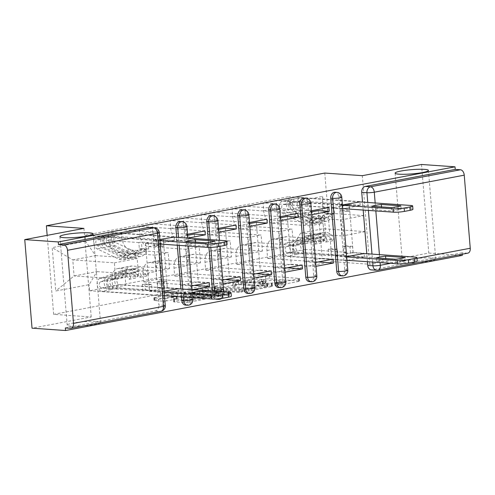 <?xml version="1.0" encoding="UTF-8"?>
<svg xmlns="http://www.w3.org/2000/svg" width="495" height="495" viewBox="0 0 495 495"><rect width="100%" height="100%" fill="white"/><g stroke="black" fill="none" stroke-linecap="round" stroke-linejoin="round"><path stroke-width="0.37" stroke-dasharray="2.48 1.86" d="M244.79 283.381L265.704 279.124A2.562 0.328 175.3 0 1 269.305 278.871L299.06 280.95A2.562 0.328 175.3 0 1 299.667 281.111A2.562 0.328 175.3 0 1 298.763 281.438L278.054 285.355L275.109 285.423L278.419 284.687A8.205 1.046 175.3 0 0 281.308 283.647A8.205 1.046 175.3 0 0 279.366 283.134L276.891 282.961A8.205 1.046 175.3 0 0 265.363 283.771L260.16 284.458L263.049 283.61A8.205 1.046 175.3 0 0 265.939 282.571A8.205 1.046 175.3 0 0 263.996 282.063L261.515 281.89A8.205 1.046 175.3 0 0 249.987 282.701L244.79 283.381M278.209 282.107A8.205 1.046 175.3 0 0 281.098 281.061A8.205 1.046 175.3 0 0 279.155 280.554L276.674 280.38A8.205 1.046 175.3 0 0 265.153 281.191L259.949 281.878L262.839 281.03A8.205 1.046 175.3 0 0 265.722 279.984A8.205 1.046 175.3 0 0 263.786 279.477L261.304 279.304A8.205 1.046 175.3 0 0 249.777 280.114L244.573 280.801L244.153 280.69L244.784 280.461L265.493 276.538A2.562 0.328 175.3 0 1 269.094 276.284L298.85 278.369A2.562 0.328 175.3 0 1 299.456 278.53A2.562 0.328 175.3 0 1 298.553 278.852L277.844 282.775L275.319 282.954L274.898 282.843L275.529 282.614L278.209 282.107L278.419 284.687M96.568 321.416A16.719 2.122 175.3 0 1 100.522 322.455A16.719 2.122 175.3 0 1 89.682 325.351A16.719 2.122 175.3 0 1 71.15 326.23A16.719 2.122 175.3 0 1 67.196 325.19A16.719 2.122 175.3 0 1 78.037 322.295A16.719 2.122 175.3 0 1 96.568 321.416M431.77 257.951A16.719 2.122 175.3 0 1 435.718 258.984A16.719 2.122 175.3 0 1 424.877 261.88A16.719 2.122 175.3 0 1 406.352 262.758A16.719 2.122 175.3 0 1 402.398 261.725A16.719 2.122 175.3 0 1 413.238 258.829A16.719 2.122 175.3 0 1 431.77 257.951M185.476 305.087A5.222 3.985 94 0 0 189.808 299.122L183.8 226.042A5.222 3.985 94 0 0 180.192 221.581M216.451 299.221A5.222 3.985 94 0 0 220.789 293.257L214.781 220.176A5.222 3.985 94 0 0 211.173 215.715M247.432 293.356A5.222 3.985 94 0 0 251.769 287.397L245.755 214.31A5.222 3.985 94 0 0 242.154 209.849M278.407 287.49A5.222 3.985 94 0 0 282.744 281.531L276.736 208.445A5.222 3.985 94 0 0 273.129 203.99M309.387 281.624A5.222 3.985 94 0 0 313.725 275.666L307.717 202.579A5.222 3.985 94 0 0 304.109 198.124M340.362 275.758A5.222 3.985 94 0 0 344.699 269.8L338.691 196.713A5.222 3.985 94 0 0 335.084 192.258M166.549 300.917A2.562 0.328 175.3 0 1 162.948 301.17L154.601 300.589A2.562 0.328 175.3 0 1 153.995 300.428A2.562 0.328 175.3 0 1 154.898 300.106L177.897 295.75A2.562 0.328 175.3 0 1 181.498 295.496L211.254 297.575A2.562 0.328 175.3 0 1 211.86 297.736A2.562 0.328 175.3 0 1 210.957 298.064L187.952 302.414A2.562 0.328 175.3 0 1 184.35 302.668L174.271 301.962A2.562 0.328 175.3 0 1 173.665 301.808A2.562 0.328 175.3 0 1 174.568 301.48L184.406 299.617A2.562 0.328 175.3 0 1 188.013 299.364L193.013 299.71A6.862 0.872 175.3 0 0 200.611 299.351A6.862 0.872 175.3 0 0 205.06 298.163A6.862 0.872 175.3 0 0 203.439 297.736L183.849 296.369A6.862 0.872 175.3 0 0 176.251 296.728A6.862 0.872 175.3 0 0 171.802 297.916A6.862 0.872 175.3 0 0 173.423 298.343L176.69 298.572A2.562 0.328 175.3 0 1 177.297 298.733A2.562 0.328 175.3 0 1 176.393 299.054L166.549 300.917L166.339 298.337A2.562 0.328 175.3 0 1 162.737 298.59L154.384 298.009A2.562 0.328 175.3 0 1 153.778 297.848A2.562 0.328 175.3 0 1 154.681 297.52L177.686 293.17A2.562 0.328 175.3 0 1 181.288 292.916L211.037 294.995A2.562 0.328 175.3 0 1 211.643 295.156A2.562 0.328 175.3 0 1 210.74 295.478L187.741 299.834A2.562 0.328 175.3 0 1 184.14 300.088L174.054 299.382A2.562 0.328 175.3 0 1 173.448 299.221A2.562 0.328 175.3 0 1 174.351 298.9L184.196 297.037A2.562 0.328 175.3 0 1 187.797 296.783L192.796 297.13L193.013 299.71M421.505 164.476L428.788 253.056L369.61 264.256L332.058 261.632L53.658 314.35L91.21 316.973L32.033 328.179M428.788 253.056L462.299 255.395M215.22 289.111A2.562 0.328 175.3 0 1 214.613 288.95A2.562 0.328 175.3 0 1 215.517 288.628L238.516 284.272A2.562 0.328 175.3 0 1 242.117 284.019L271.873 286.098A2.562 0.328 175.3 0 1 272.479 286.259A2.562 0.328 175.3 0 1 271.576 286.586L248.57 290.936A2.562 0.328 175.3 0 1 244.969 291.19L215.22 289.111L215.003 286.531A2.562 0.328 175.3 0 1 214.397 286.37A2.562 0.328 175.3 0 1 215.3 286.042L238.305 281.686A2.562 0.328 175.3 0 1 241.906 281.438L271.656 283.517A2.562 0.328 175.3 0 1 272.262 283.678A2.562 0.328 175.3 0 1 271.359 284L248.36 288.356A2.562 0.328 175.3 0 1 244.759 288.61L215.003 286.531M208.203 290.008L185.204 294.364A2.562 0.328 175.3 0 0 184.301 294.692A2.562 0.328 175.3 0 0 184.907 294.853L214.663 296.932A2.562 0.328 175.3 0 0 218.264 296.678L228.108 294.816A2.562 0.328 175.3 0 0 229.012 294.488A2.562 0.328 175.3 0 0 228.405 294.327L216.34 293.486A2.562 0.328 175.3 0 1 215.733 293.325A2.562 0.328 175.3 0 1 216.631 293.003L223.165 291.765A2.562 0.328 175.3 0 1 226.766 291.512L239.326 292.39L242.055 291.871L211.81 289.754A2.562 0.328 175.3 0 0 208.203 290.008L207.993 287.428L184.994 291.784L185.204 294.364M149.218 227.446A5.222 3.985 -86 0 1 152.825 231.908L158.833 304.988L164.055 305.353A5.222 3.985 -86 0 1 160.504 311.275L70.55 328.303M367.426 261.707L366.776 253.737M363.182 210.059L362.526 202.09M467.855 253.149A5.222 3.31 79.3 0 1 467.305 253.18L377.351 270.214A5.222 3.985 -86 0 1 376.565 270.258M462.2 254.22L462.089 252.815L467.305 253.18M286.84 236.709A12.016 7.611 -100.7 0 0 285.578 236.783A12.016 7.611 -100.7 0 0 280.071 248.044L280.714 255.921L267.609 258.402L266.966 250.526A12.016 7.611 79.3 0 1 272.473 239.264A12.016 7.611 79.3 0 1 273.735 239.19L311.287 241.82L309.969 225.807L272.417 223.177A12.016 7.611 79.3 0 1 263.693 210.759L263.049 202.882L276.154 200.401L276.798 208.277A12.016 7.611 -100.7 0 0 285.522 220.696L323.074 223.325L324.392 239.333L286.84 236.709L273.735 239.19M342.416 204.924L276.154 200.401M341.996 205.004L342.311 208.878L331.365 208.117L335.294 255.89L353.17 252.506L364.116 253.273M346.661 256.577L335.294 255.89M346.24 256.658L346.562 260.531L280.714 255.921M318.285 261.948L267.609 258.402M333.135 259.139L322.189 258.371L318.26 210.598M328.89 207.485L263.049 202.882M255.859 242.575A12.016 7.611 -100.7 0 0 254.603 242.649A12.016 7.611 -100.7 0 0 249.09 253.91L249.74 261.787L236.635 264.268L235.985 256.391A12.016 7.611 79.3 0 1 241.498 245.13A12.016 7.611 79.3 0 1 242.754 245.056L280.306 247.686L278.988 231.672L241.436 229.043A12.016 7.611 79.3 0 1 232.718 216.624L232.068 208.748L245.174 206.267L245.823 214.143A12.016 7.611 -100.7 0 0 254.548 226.562L292.099 229.191L293.411 245.198L255.859 242.575L242.754 245.056M311.442 210.79L245.174 206.267M311.015 210.87L311.336 214.743L300.391 213.982L304.32 261.756L322.189 258.371M315.686 262.443L304.32 261.756M315.265 262.517L315.581 266.397L249.74 261.787M287.304 267.814L236.635 264.268M302.16 265.004L291.215 264.237L287.286 216.463M297.91 213.351L232.068 208.748M224.885 248.44A12.016 7.611 -100.7 0 0 223.622 248.515A12.016 7.611 -100.7 0 0 218.116 259.776L218.759 267.653L205.654 270.134L205.01 262.257A12.016 7.611 79.3 0 1 210.517 250.996A12.016 7.611 79.3 0 1 211.78 250.922L249.332 253.551L248.014 237.538L210.462 234.908A12.016 7.611 79.3 0 1 201.737 222.49L201.088 214.613L214.199 212.132L214.842 220.009A12.016 7.611 -100.7 0 0 223.567 232.427L261.119 235.057L262.437 251.064L224.885 248.44L211.78 250.922M280.461 216.655L214.199 212.132M280.04 216.736L280.356 220.609L269.41 219.848L273.339 267.622L291.215 264.237M284.705 268.309L273.339 267.622M284.285 268.383L284.606 272.262L218.759 267.653M256.33 273.679L205.654 270.134M271.18 270.87L260.234 270.103L256.305 222.329M266.935 219.217L201.088 214.613M193.904 254.306A12.016 7.611 -100.7 0 0 192.648 254.381A12.016 7.611 -100.7 0 0 187.135 265.642L187.784 273.518L174.679 276L174.03 268.123A12.016 7.611 79.3 0 1 179.543 256.862A12.016 7.611 79.3 0 1 180.799 256.787L218.351 259.411L217.033 243.404L179.481 240.774A12.016 7.611 79.3 0 1 170.763 228.356L170.113 220.479L183.218 217.998L183.868 225.875A12.016 7.611 -100.7 0 0 192.586 238.293L230.144 240.923L231.456 256.93L193.904 254.306L180.799 256.787M249.486 222.521L183.218 217.998M249.059 222.602L249.381 226.475L238.435 225.714L242.364 273.488L260.234 270.103M253.731 274.174L242.364 273.488M253.31 274.249L253.626 278.122L187.784 273.518M225.349 279.545L174.679 276M240.199 276.736L229.253 275.969L225.33 228.195M235.954 225.083L170.113 220.479M162.929 260.172A12.016 7.611 -100.7 0 0 161.667 260.246A12.016 7.611 -100.7 0 0 156.16 271.507L156.804 279.384L143.699 281.865L143.049 273.989A12.016 7.611 79.3 0 1 148.562 262.727A12.016 7.611 79.3 0 1 149.824 262.653L187.376 265.277L186.058 249.27L148.506 246.64A12.016 7.611 79.3 0 1 139.782 234.222L139.132 226.345L152.243 223.864L152.887 231.74A12.016 7.611 -100.7 0 0 161.611 244.159L199.163 246.788L200.481 262.796L162.929 260.172L149.824 262.653M218.505 228.387L152.243 223.864M218.085 228.467L218.4 232.341L207.454 231.58L211.384 279.353L229.253 275.969M222.75 280.04L211.384 279.353M222.329 280.114L222.651 283.988L156.804 279.384M194.374 285.411L143.699 281.865M209.224 282.596L198.278 281.834L194.349 234.061M204.98 230.948L139.132 226.345M131.948 266.038A12.016 7.611 -100.7 0 0 130.692 266.112A12.016 7.611 -100.7 0 0 125.179 277.373L125.829 285.25L112.724 287.731L112.074 279.854A12.016 7.611 79.3 0 1 117.587 268.593A12.016 7.611 79.3 0 1 118.843 268.519L156.395 271.142L155.077 255.135L117.525 252.506A12.016 7.611 79.3 0 1 108.807 240.087L108.158 232.211L121.263 229.73L121.912 237.606A12.016 7.611 -100.7 0 0 130.631 250.024L168.182 252.654L169.5 268.661L131.948 266.038L118.843 268.519M187.531 234.253L121.263 229.73M187.104 234.333L187.426 238.206L176.48 237.445L180.409 285.219L198.278 281.834M191.775 285.9L180.409 285.219M191.355 285.98L191.67 289.853L125.829 285.25M164.093 291.147L160.374 291.846L160.696 295.719L178.565 292.341L112.724 287.731M178.565 292.341L178.268 288.746M178.243 288.461L167.298 287.7L163.375 239.927L145.499 243.311L156.445 244.072L174.32 240.688L163.375 239.927M174.32 240.688L174.023 237.099M173.999 236.814L108.158 232.211M169.5 268.661L156.395 271.142M200.481 262.796L187.376 265.277M231.456 256.93L218.351 259.411M262.437 251.064L249.332 253.551M293.411 245.198L280.306 247.686M324.392 239.333L311.287 241.82M181.56 296.901L180.904 288.931M177.315 245.254L176.659 237.284M215.554 299.023A5.222 3.985 94 0 1 212.844 294.766L212.547 291.147M208.952 247.42L208.302 239.5M155.077 255.135L168.182 252.654M186.058 249.27L199.163 246.788M217.033 243.404L230.144 240.923M248.014 237.538L261.119 235.057M278.988 231.672L292.099 229.191M309.969 225.807L323.074 223.325M340.95 219.941L363.782 215.616L365.1 231.629L323.507 228.721L300.669 233.04L342.262 235.954L340.95 219.941L299.351 217.033L322.189 212.708L323.507 228.721L326.23 239.79L322.666 196.404L289.303 202.721L299.351 217.033M365.1 231.629L342.262 235.954M363.782 215.616L322.189 212.708L322.666 196.404M95.615 255.606L137.208 258.52L138.526 274.527L115.688 278.852L74.095 275.944L72.777 259.931L95.615 255.606L85.561 241.3L85.066 235.23L288.802 196.651L289.303 202.721M85.561 241.3L52.204 247.611L55.768 290.998L89.131 284.681L96.927 271.619L74.095 275.944L55.768 290.998M300.669 233.04L292.867 246.102L293.368 252.172L89.632 290.751L89.131 284.681M292.867 246.102L326.23 239.79M53.658 314.35L47.161 235.36M332.058 261.632L324.776 173.052M369.61 264.256L362.328 175.682M91.21 316.973L83.927 228.399M115.688 278.852L114.37 262.845L72.777 259.931L52.204 247.611M138.526 274.527L96.927 271.619M114.37 262.845L137.208 258.52M347.651 260.321L364.431 257.146L293.368 252.172M364.431 257.146L364.134 253.558M343.406 208.673L360.187 205.493L349.241 204.732L353.17 252.506M360.187 205.493L359.89 201.904M359.865 201.62L288.802 196.651M159.848 239.493L156.129 240.199L85.066 235.23M160.696 295.719L89.632 290.751M191.67 289.853L192.326 289.73M222.651 283.988L223.072 283.913M253.626 278.122L254.046 278.048M284.606 272.262L285.027 272.182M315.581 266.397L316.002 266.316M346.562 260.531L346.983 260.45M349.241 204.732L331.365 208.117M342.311 208.878L342.738 208.797M156.129 240.199L156.445 244.072M160.374 291.846L149.428 291.085L145.499 243.311M65.334 327.938L155.288 310.91A5.222 3.985 94 0 0 158.833 304.988M462.089 252.815L372.129 269.849A5.222 3.985 -86 0 1 371.343 269.893M311.336 214.743L311.757 214.663M280.356 220.609L280.783 220.529M249.381 226.475L249.802 226.394M218.4 232.341L218.827 232.26M187.426 238.206L188.081 238.083M311.528 211.872L300.391 213.982M280.547 217.738L269.41 219.848M249.573 223.604L238.435 225.714M218.592 229.47L207.454 231.58M187.617 235.335L176.48 237.445M149.428 291.085L167.298 287.7M238.683 284.842L241.207 284.662L267.325 286.487L264.287 287.366A8.205 1.046 175.3 0 1 252.759 288.177L234.908 286.927A8.205 1.046 175.3 0 1 232.972 286.419A8.205 1.046 175.3 0 1 235.861 285.374L238.683 284.842L238.472 282.255L240.997 282.082L241.207 284.662M238.472 282.255L235.645 282.793A8.205 1.046 175.3 0 0 232.755 283.833A8.205 1.046 175.3 0 0 234.698 284.34L252.549 285.59A8.205 1.046 175.3 0 0 264.076 284.78L267.108 283.907L240.997 282.082M207.993 287.428A2.562 0.328 175.3 0 1 211.594 287.174L241.845 289.29L239.116 289.81L226.555 288.931A2.562 0.328 175.3 0 0 222.948 289.179L216.42 290.417A2.562 0.328 175.3 0 0 215.517 290.744A2.562 0.328 175.3 0 0 216.123 290.905L228.189 291.747A2.562 0.328 175.3 0 1 228.795 291.908A2.562 0.328 175.3 0 1 227.892 292.229L218.054 294.098A2.562 0.328 175.3 0 1 214.446 294.352L184.697 292.267A2.562 0.328 175.3 0 1 184.09 292.112A2.562 0.328 175.3 0 1 184.994 291.784M203.816 292.607A6.862 0.872 175.3 0 1 202.195 292.186A6.862 0.872 175.3 0 1 206.644 290.998A6.862 0.872 175.3 0 1 214.242 290.633L221.147 291.116A2.562 0.328 175.3 0 1 221.754 291.277A2.562 0.328 175.3 0 1 220.85 291.604L214.316 292.836A2.562 0.328 175.3 0 1 210.715 293.089L203.816 292.607L203.606 290.027A6.862 0.872 175.3 0 1 201.985 289.6A6.862 0.872 175.3 0 1 206.427 288.412A6.862 0.872 175.3 0 1 214.032 288.053L214.242 290.633M203.606 290.027L210.505 290.509A2.562 0.328 175.3 0 0 214.106 290.256L220.634 289.018A2.562 0.328 175.3 0 0 221.537 288.696A2.562 0.328 175.3 0 0 220.931 288.536L214.032 288.053M192.796 297.13A6.862 0.872 175.3 0 0 200.401 296.771A6.862 0.872 175.3 0 0 204.85 295.583A6.862 0.872 175.3 0 0 203.228 295.156L183.639 293.789A6.862 0.872 175.3 0 0 176.034 294.148A6.862 0.872 175.3 0 0 171.592 295.336A6.862 0.872 175.3 0 0 173.213 295.762L176.474 295.991A2.562 0.328 175.3 0 1 177.08 296.146A2.562 0.328 175.3 0 1 176.183 296.474L166.339 298.337M342.719 208.624L331.446 207.838L334.026 207.349L334.558 213.803L331.978 214.292L325.24 213.821L324.708 207.368L327.294 206.879L334.026 207.349M331.446 207.838L331.978 214.292M346.537 204.98L349.117 204.491L349.649 210.944L347.069 211.433L346.537 204.98L339.799 204.509L342.385 204.02L301.127 201.131A3.137 1.986 -100.7 0 0 300.799 201.149A3.137 1.986 -100.7 0 0 299.351 203.934A3.137 1.986 -100.7 0 0 301.096 207.182L322.66 217.361A12.276 7.778 -100.7 0 0 326.063 217.862A12.276 7.778 -100.7 0 0 330.598 213.778L323.452 215.133A12.276 7.778 79.3 0 1 318.916 219.217A12.276 7.778 79.3 0 1 315.507 218.716L293.943 208.537A3.137 1.986 79.3 0 1 292.199 205.289A3.137 1.986 79.3 0 1 293.646 202.504A3.137 1.986 79.3 0 1 293.981 202.486L290.602 203.129L290.324 199.77L283.177 201.125L342.447 205.27M324.708 207.368L283.456 204.478A3.137 1.986 -100.7 0 0 283.128 204.497A3.137 1.986 -100.7 0 0 281.68 207.281A3.137 1.986 -100.7 0 0 283.425 210.53L304.982 220.708A12.276 7.778 -100.7 0 0 308.391 221.209A12.276 7.778 -100.7 0 0 312.927 217.126L314.814 219.328A15.673 9.931 79.3 0 1 309.022 224.544A15.673 9.931 79.3 0 1 304.673 223.907L283.109 213.729A6.528 4.139 79.3 0 1 279.477 206.96A6.528 4.139 79.3 0 1 282.49 201.162A6.528 4.139 79.3 0 1 283.177 201.125M312.927 217.126L320.073 215.771A12.276 7.778 79.3 0 1 315.538 219.854A12.276 7.778 79.3 0 1 312.135 219.353L290.571 209.175A3.137 1.986 79.3 0 1 288.826 205.926A3.137 1.986 79.3 0 1 290.274 203.148A3.137 1.986 79.3 0 1 290.602 203.129L283.456 204.478M320.073 215.771L321.96 217.979L314.814 219.328M321.96 217.979A15.673 9.931 79.3 0 1 316.169 223.189A15.673 9.931 79.3 0 1 311.825 222.552L290.262 212.374A6.528 4.139 79.3 0 1 286.624 205.604A6.528 4.139 79.3 0 1 289.643 199.807A6.528 4.139 79.3 0 1 290.324 199.77L293.702 199.132A6.528 4.139 79.3 0 0 293.015 199.169A6.528 4.139 79.3 0 0 290.002 204.967A6.528 4.139 79.3 0 0 293.634 211.736L315.197 221.915A15.673 9.931 79.3 0 0 319.547 222.552A15.673 9.931 79.3 0 0 325.333 217.336L323.452 215.133M381.589 207.844L401.092 209.206A16.329 2.073 175.3 0 1 391.762 210.975L372.259 209.614A16.329 2.073 175.3 0 1 381.589 207.844L381.515 206.922M349.117 204.491L411.091 208.828A7.84 0.996 175.3 0 1 412.941 209.311M330.598 213.778L332.485 215.987L325.333 217.336M332.485 215.987A15.673 9.931 79.3 0 1 326.694 221.197A15.673 9.931 79.3 0 1 322.35 220.56L300.787 210.381A6.528 4.139 79.3 0 1 297.149 203.612A6.528 4.139 79.3 0 1 300.168 197.814A6.528 4.139 79.3 0 1 300.849 197.777L358.776 201.83M347.069 211.433L340.331 210.963L342.911 210.474L349.649 210.944M342.911 210.474L342.385 204.02M340.331 210.963L339.799 204.509M325.24 213.821L327.82 213.333L327.294 206.879M327.82 213.333L334.558 213.803M301.127 201.131L293.981 202.486L293.702 199.132L300.849 197.777M371.98 206.254L372.259 209.614M391.483 207.615L391.762 210.975M400.82 205.852L401.092 209.206M363.027 253.477L353.09 252.784L350.51 253.273L349.977 246.813L352.558 246.324L345.826 245.854L346.351 252.308L343.771 252.797L350.51 253.273M353.09 252.784L352.558 246.324M337.998 255.637L335.418 256.125L334.886 249.672L337.466 249.183L337.998 255.637L331.26 255.166L328.68 255.655L287.422 252.772A3.137 1.986 79.3 0 1 285.2 249.944A3.137 1.986 79.3 0 1 286.388 246.646L306.523 239.382A12.276 7.778 79.3 0 1 307.284 239.178A12.276 7.778 79.3 0 1 315.142 244.128L322.295 242.773A12.276 7.778 -100.7 0 0 314.43 237.823A12.276 7.778 -100.7 0 0 313.669 238.027L293.541 245.291A3.137 1.986 -100.7 0 0 292.347 248.589A3.137 1.986 -100.7 0 0 294.575 251.417L297.947 250.779L298.225 254.133L305.372 252.784L415.336 260.475A7.84 0.996 175.3 0 1 417.186 260.958M346.351 252.308L305.099 249.424A3.137 1.986 79.3 0 1 302.872 246.597A3.137 1.986 79.3 0 1 304.066 243.299L324.194 236.035A12.276 7.778 79.3 0 1 324.955 235.83A12.276 7.778 79.3 0 1 332.819 240.78L334.36 238.813A15.673 9.931 -100.7 0 0 324.324 232.495A15.673 9.931 -100.7 0 0 323.353 232.755L303.225 240.019A6.528 4.139 -100.7 0 0 300.737 246.894A6.528 4.139 -100.7 0 0 305.372 252.784M332.819 240.78L325.667 242.135A12.276 7.778 -100.7 0 0 317.809 237.185A12.276 7.778 -100.7 0 0 317.041 237.39L296.913 244.654A3.137 1.986 -100.7 0 0 295.725 247.952A3.137 1.986 -100.7 0 0 297.947 250.779L305.099 249.424M325.667 242.135L327.214 240.168L334.36 238.813M327.214 240.168A15.673 9.931 -100.7 0 0 317.171 233.844A15.673 9.931 -100.7 0 0 316.2 234.11L296.072 241.374A6.528 4.139 -100.7 0 0 293.591 248.243A6.528 4.139 -100.7 0 0 298.225 254.133L294.847 254.776A6.528 4.139 -100.7 0 1 290.212 248.886A6.528 4.139 -100.7 0 1 292.7 242.012L312.828 234.754A15.673 9.931 -100.7 0 1 313.799 234.488A15.673 9.931 -100.7 0 1 323.835 240.805L322.295 242.773M335.418 256.125L346.692 256.917M315.142 244.128L316.689 242.16L323.835 240.805M316.689 242.16A15.673 9.931 -100.7 0 0 306.646 235.837A15.673 9.931 -100.7 0 0 305.675 236.103L285.547 243.367A6.528 4.139 -100.7 0 0 283.066 250.235A6.528 4.139 -100.7 0 0 287.7 256.125L346.97 260.277M405.343 260.859A16.329 2.073 -4.7 0 1 396.006 262.622L376.503 261.261A16.329 2.073 -4.7 0 1 385.834 259.491L405.343 260.859L405.065 257.499M337.466 249.183L330.728 248.713L328.148 249.202L334.886 249.672M328.148 249.202L328.68 255.655M330.728 248.713L331.26 255.166M345.826 245.854L343.239 246.343L343.771 252.797M343.239 246.343L349.977 246.813M287.422 252.772L294.575 251.417L294.847 254.776L287.7 256.125M385.834 259.491L385.76 258.569M376.503 261.261L376.225 257.901M396.006 262.622L395.734 259.269M160.219 244.054L145.579 243.033L148.16 242.544L148.692 248.997L146.112 249.486L139.373 249.016L138.841 242.562L141.422 242.074L148.16 242.544M145.579 243.033L146.112 249.486M160.671 240.174L163.251 239.685L163.783 246.139L161.203 246.628L160.671 240.174L153.933 239.704L156.519 239.215L115.261 236.325A3.137 1.986 -100.7 0 0 114.933 236.344A3.137 1.986 -100.7 0 0 113.485 239.128A3.137 1.986 -100.7 0 0 115.23 242.377L136.793 252.555A12.276 7.778 -100.7 0 0 140.196 253.056A12.276 7.778 -100.7 0 0 144.732 248.973L137.579 250.328A12.276 7.778 79.3 0 1 133.044 254.411A12.276 7.778 79.3 0 1 129.641 253.91L108.077 243.732A3.137 1.986 79.3 0 1 106.332 240.483A3.137 1.986 79.3 0 1 107.78 237.699A3.137 1.986 79.3 0 1 108.108 237.68L104.736 238.318L104.457 234.964L97.311 236.319L159.947 240.7M138.841 242.562L97.583 239.673A3.137 1.986 -100.7 0 0 97.255 239.691A3.137 1.986 -100.7 0 0 95.807 242.476A3.137 1.986 -100.7 0 0 97.552 245.724L119.116 255.903A12.276 7.778 -100.7 0 0 122.519 256.404A12.276 7.778 -100.7 0 0 127.054 252.32L128.941 254.523A15.673 9.931 79.3 0 1 123.156 259.739A15.673 9.931 79.3 0 1 118.806 259.102L97.243 248.923A6.528 4.139 79.3 0 1 93.611 242.154A6.528 4.139 79.3 0 1 96.624 236.356A6.528 4.139 79.3 0 1 97.311 236.319M127.054 252.32L134.207 250.965A12.276 7.778 79.3 0 1 129.671 255.049A12.276 7.778 79.3 0 1 126.268 254.548L104.705 244.369A3.137 1.986 79.3 0 1 102.96 241.121A3.137 1.986 79.3 0 1 104.408 238.336A3.137 1.986 79.3 0 1 104.736 238.318L97.583 239.673M134.207 250.965L136.094 253.168L128.941 254.523M136.094 253.168A15.673 9.931 79.3 0 1 130.303 258.384A15.673 9.931 79.3 0 1 125.959 257.747L104.395 247.568A6.528 4.139 79.3 0 1 100.757 240.799A6.528 4.139 79.3 0 1 103.777 235.001A6.528 4.139 79.3 0 1 104.457 234.964L107.836 234.321A6.528 4.139 79.3 0 0 107.149 234.364A6.528 4.139 79.3 0 0 104.136 240.162A6.528 4.139 79.3 0 0 107.768 246.931L129.331 257.109A15.673 9.931 79.3 0 0 133.675 257.747A15.673 9.931 79.3 0 0 139.466 252.53L137.579 250.328M195.723 243.039L215.226 244.4A16.329 2.073 175.3 0 1 205.895 246.17L186.392 244.802A16.329 2.073 175.3 0 1 195.723 243.039L195.649 242.117M163.251 239.685L225.219 244.023A7.84 0.996 175.3 0 1 227.075 244.505M144.732 248.973L146.619 251.175L139.466 252.53M146.619 251.175A15.673 9.931 79.3 0 1 140.828 256.391A15.673 9.931 79.3 0 1 136.478 255.754L114.92 245.576A6.528 4.139 79.3 0 1 111.282 238.807A6.528 4.139 79.3 0 1 114.302 233.009A6.528 4.139 79.3 0 1 114.982 232.972L172.91 237.025M161.203 246.628L154.465 246.157L157.045 245.669L163.783 246.139M157.045 245.669L156.519 239.215M154.465 246.157L153.933 239.704M139.373 249.016L141.954 248.527L141.422 242.074M141.954 248.527L148.692 248.997M115.261 236.325L108.108 237.68L107.836 234.321L114.982 232.972M186.114 241.449L186.392 244.802M205.617 242.81L205.895 246.17M214.954 241.046L215.226 244.4M177.154 288.672L167.223 287.972L164.643 288.461L164.111 282.008L166.691 281.519L159.953 281.049L160.485 287.502L157.905 287.991L164.643 288.461M167.223 287.972L166.691 281.519M152.132 290.831L149.546 291.32L149.02 284.866L151.6 284.377L152.132 290.831L145.394 290.361L142.814 290.85L101.555 287.966A3.137 1.986 79.3 0 1 99.334 285.139A3.137 1.986 79.3 0 1 100.522 281.841L120.65 274.577A12.276 7.778 79.3 0 1 121.411 274.366A12.276 7.778 79.3 0 1 129.275 279.322L136.428 277.967A12.276 7.778 -100.7 0 0 128.564 273.017A12.276 7.778 -100.7 0 0 127.803 273.221L107.675 280.486A3.137 1.986 -100.7 0 0 106.481 283.784A3.137 1.986 -100.7 0 0 108.702 286.611L112.08 285.974L112.359 289.328L119.505 287.972L229.47 295.67A7.84 0.996 175.3 0 1 231.32 296.152M160.485 287.502L119.227 284.619A3.137 1.986 79.3 0 1 117.006 281.791A3.137 1.986 79.3 0 1 118.2 278.493L138.328 271.229A12.276 7.778 79.3 0 1 139.089 271.025A12.276 7.778 79.3 0 1 146.953 275.975L148.494 274.007A15.673 9.931 -100.7 0 0 138.458 267.684A15.673 9.931 -100.7 0 0 137.486 267.95L117.352 275.214A6.528 4.139 -100.7 0 0 114.871 282.082A6.528 4.139 -100.7 0 0 119.505 287.972M146.953 275.975L139.8 277.33A12.276 7.778 -100.7 0 0 131.936 272.374A12.276 7.778 -100.7 0 0 131.175 272.584L111.047 279.848A3.137 1.986 -100.7 0 0 109.859 283.146A3.137 1.986 -100.7 0 0 112.08 285.974L119.227 284.619M139.8 277.33L141.347 275.362L148.494 274.007M141.347 275.362A15.673 9.931 -100.7 0 0 131.305 269.039A15.673 9.931 -100.7 0 0 130.333 269.305L110.206 276.569A6.528 4.139 -100.7 0 0 107.724 283.437A6.528 4.139 -100.7 0 0 112.359 289.328L108.98 289.971A6.528 4.139 -100.7 0 1 104.346 284.074A6.528 4.139 -100.7 0 1 106.827 277.206L126.961 269.942A15.673 9.931 -100.7 0 1 127.933 269.676A15.673 9.931 -100.7 0 1 137.969 276L136.428 277.967M149.546 291.32L164.192 292.347M129.275 279.322L130.822 277.355L137.969 276M130.822 277.355A15.673 9.931 -100.7 0 0 120.78 271.031A15.673 9.931 -100.7 0 0 119.809 271.297L99.681 278.561A6.528 4.139 -100.7 0 0 97.199 285.429A6.528 4.139 -100.7 0 0 101.834 291.32L164.47 295.701M219.471 296.047A16.329 2.073 -4.7 0 1 210.14 297.817L190.637 296.456A16.329 2.073 -4.7 0 1 199.968 294.686L219.471 296.047L219.198 292.694M151.6 284.377L144.862 283.907L142.282 284.396L149.02 284.866M142.282 284.396L142.814 290.85M144.862 283.907L145.394 290.361M159.953 281.049L157.373 281.537L157.905 287.991M157.373 281.537L164.111 282.008M101.555 287.966L108.702 286.611L108.98 289.971L101.834 291.32M199.968 294.686L199.893 293.764M190.637 296.456L190.358 293.096M210.14 297.817L209.861 294.457M244.784 280.461L244.994 283.047M275.529 282.614L275.74 285.194M260.153 281.537L260.37 284.118M182.049 221.71A5.222 3.985 -86 0 1 185.656 226.172L191.664 299.252A5.222 3.985 -86 0 1 187.327 305.217M183.8 226.042L185.656 226.172A5.222 0.662 175.3 0 1 186.887 226.5M213.023 215.845A5.222 3.985 -86 0 1 216.631 220.306L222.639 293.387A5.222 3.985 -86 0 1 218.307 299.351M214.781 220.176L216.631 220.306A5.222 0.662 175.3 0 1 217.868 220.634M244.004 209.979A5.222 3.985 -86 0 1 247.611 214.44L253.619 287.521A5.222 3.985 -86 0 1 249.282 293.486M245.755 214.31L247.611 214.44A5.222 0.662 175.3 0 1 248.849 214.768M274.979 204.113A5.222 3.985 -86 0 1 278.586 208.574L284.594 281.655A5.222 3.985 -86 0 1 280.263 287.62M276.736 208.445L278.586 208.574A5.222 0.662 175.3 0 1 279.824 208.902M305.96 198.248A5.222 3.985 -86 0 1 309.567 202.709L315.575 275.789A5.222 3.985 -86 0 1 311.237 281.754M307.717 202.579L309.567 202.709A5.222 0.662 175.3 0 1 310.804 203.037M336.94 192.382A5.222 3.985 -86 0 1 340.541 196.843L346.556 269.93A5.222 3.985 -86 0 1 342.218 275.888M338.691 196.713L340.541 196.843A5.222 0.662 175.3 0 1 341.779 197.171M152.825 231.908L158.047 232.273L164.055 305.353A5.222 0.662 -4.7 0 1 165.287 305.681M372.648 262.072L371.993 254.102M368.404 210.424L367.748 202.455M375.173 202.975L375.829 210.944M379.418 254.622L380.073 262.591M390.623 263.328L416.976 258.341M139.782 234.222L152.887 231.74M170.763 228.356L183.868 225.875M201.737 222.49L214.842 220.009M232.718 216.624L245.823 214.143M263.693 210.759L276.798 208.277M108.807 240.087L121.912 237.606M183.416 297.031L182.76 289.061M179.165 245.378L178.509 237.414M189.808 299.122L191.664 299.252A5.222 0.662 -4.7 0 1 192.901 299.58M212.844 294.766L214.7 294.89L214.403 291.277M210.796 247.395L210.152 239.629M220.789 293.257L222.639 293.387A5.222 0.662 -4.7 0 1 223.876 293.714A5.222 0.662 -4.7 0 1 222.038 294.377A5.222 0.662 -4.7 0 1 214.7 294.89A5.222 3.985 -86 0 0 216.965 298.943M251.769 287.397L253.619 287.521A5.222 0.662 -4.7 0 1 254.857 287.849M282.744 281.531L284.594 281.655A5.222 0.662 -4.7 0 1 285.832 281.983M313.725 275.666L315.575 275.789A5.222 0.662 -4.7 0 1 316.812 276.117M344.699 269.8L346.556 269.93A5.222 0.662 -4.7 0 1 347.787 270.251M117.525 252.506L130.631 250.024M148.506 246.64L161.611 244.159M143.049 273.989L156.16 271.507M179.481 240.774L192.586 238.293M174.03 268.123L187.135 265.642M210.462 234.908L223.567 232.427M205.01 262.257L218.116 259.776M241.436 229.043L254.548 226.562M235.985 256.391L249.09 253.91M272.417 223.177L285.522 220.696M266.966 250.526L280.071 248.044M112.074 279.854L125.179 277.373M372.129 269.849L377.351 270.214A5.222 3.31 79.3 0 0 377.902 270.183M155.288 310.91L160.504 311.275A5.222 3.31 79.3 0 0 161.054 311.244M154.44 227.811A5.222 3.985 -86 0 1 158.047 232.273A5.222 0.662 -4.7 0 1 159.279 232.601M249.777 280.114L249.987 282.701M261.304 279.304L261.515 281.89M263.786 279.477L263.996 282.063M262.839 281.03L263.049 283.61M262.468 281.698L262.684 284.279M265.153 281.191L265.363 283.771M276.674 280.38L276.891 282.961M279.155 280.554L279.366 283.134M277.844 282.775L278.054 285.355M298.553 278.852L298.763 281.438M298.85 278.369L299.06 280.95M269.094 276.284L269.305 278.871M265.493 276.538L265.704 279.124M247.098 280.622L247.308 283.208M244.759 288.61L244.969 291.19M248.36 288.356L248.57 290.936M271.359 284L271.576 286.586M271.656 283.517L271.873 286.098M241.906 281.438L242.117 284.019M238.305 281.686L238.516 284.272M215.3 286.042L215.517 288.628M267.108 283.907L267.325 286.487M266.904 284.248L267.114 286.828M264.076 284.78L264.287 287.366M252.549 285.59L252.759 288.177M234.698 284.34L234.908 286.927M235.645 282.793L235.861 285.374M184.697 292.267L184.907 294.853M214.446 294.352L214.663 296.932M218.054 294.098L218.264 296.678M227.892 292.229L228.108 294.816M228.189 291.747L228.405 294.327M216.123 290.905L216.34 293.486M216.42 290.417L216.631 293.003M222.948 289.179L223.165 291.765M226.555 288.931L226.766 291.512M239.116 289.81L239.326 292.39M241.845 289.29L242.055 291.871M211.594 287.174L211.81 289.754M220.931 288.536L221.147 291.116M220.634 289.018L220.85 291.604M214.106 290.256L214.316 292.836M210.505 290.509L210.715 293.089M176.183 296.474L176.393 299.054M176.474 295.991L176.69 298.572M173.213 295.762L173.423 298.343M183.639 293.789L183.849 296.369M203.228 295.156L203.439 297.736M187.797 296.783L188.013 299.364M184.196 297.037L184.406 299.617M174.351 298.9L174.568 301.48M174.054 299.382L174.271 301.962M184.14 300.088L184.35 302.668M187.741 299.834L187.952 302.414M210.74 295.478L210.957 298.064M211.037 294.995L211.254 297.575M181.288 292.916L181.498 295.496M177.686 293.17L177.897 295.75M154.681 297.52L154.898 300.106M154.384 298.009L154.601 300.589M162.737 298.59L162.948 301.17M290.571 209.175L283.425 210.53M312.135 219.353L304.982 220.708M311.825 222.552L304.673 223.907M290.262 212.374L283.109 213.729M301.096 207.182L293.943 208.537M322.66 217.361L315.507 218.716M322.35 220.56L315.197 221.915M300.787 210.381L293.634 211.736M410.813 205.468L411.091 208.828M296.913 244.654L304.066 243.299M317.041 237.39L324.194 236.035M316.2 234.11L323.353 232.755M296.072 241.374L303.225 240.019M286.388 246.646L293.541 245.291M306.523 239.382L313.669 238.027M305.675 236.103L312.828 234.754M285.547 243.367L292.7 242.012M415.336 260.475L415.058 257.115M104.705 244.369L97.552 245.724M126.268 254.548L119.116 255.903M125.959 257.747L118.806 259.102M104.395 247.568L97.243 248.923M115.23 242.377L108.077 243.732M136.793 252.555L129.641 253.91M136.478 255.754L129.331 257.109M114.92 245.576L107.768 246.931M224.947 240.663L225.219 244.023M111.047 279.848L118.2 278.493M131.175 272.584L138.328 271.229M130.333 269.305L137.486 267.95M110.206 276.569L117.352 275.214M100.522 281.841L107.675 280.486M120.65 274.577L127.803 273.221M119.809 271.297L126.961 269.942M99.681 278.561L106.827 277.206M229.47 295.67L229.191 292.31M244.153 280.69L244.363 283.27M274.898 282.843L275.109 285.423M259.522 281.766L259.739 284.347M93.239 233.875L100.522 322.455M428.441 170.41L435.718 258.984M221.642 298.435A5.222 5.222 0 0 0 223.876 293.714L223.728 291.926M219.483 240.279L219.978 246.324M187.84 238.064L188.496 246.034M192.085 289.717L192.741 297.681M117.587 268.593L130.692 266.112M272.473 239.264L285.578 236.783M241.498 245.13L254.603 242.649M210.517 250.996L223.622 248.515M179.543 256.862L192.648 254.381M148.562 262.727L161.667 260.246M395.115 173.145L402.398 261.725M59.914 236.616L67.196 325.19M265.722 279.984L265.939 282.571M281.098 281.061L281.308 283.647M299.456 278.53L299.667 281.111M272.262 283.678L272.479 286.259M267.535 284.019L267.746 286.599M232.755 283.833L232.972 286.419M214.397 286.37L214.613 288.95M184.09 292.112L184.301 294.692M228.795 291.908L229.012 294.488M215.517 290.744L215.733 293.325M242.265 289.402L242.482 291.982M201.985 289.6L202.195 292.186M221.537 288.696L221.754 291.277M177.08 296.146L177.297 298.733M171.592 295.336L171.802 297.916M204.85 295.583L205.06 298.163M173.448 299.221L173.665 301.808M211.643 295.156L211.86 297.736M153.778 297.848L153.995 300.428M290.274 203.148L283.128 204.497M315.538 219.854L308.391 221.209M316.169 223.189L309.022 224.544M289.643 199.807L282.49 201.162M300.799 201.149L293.646 202.504M326.063 217.862L318.916 219.217M326.694 221.197L319.547 222.552M300.168 197.814L293.015 199.169M317.809 237.185L324.955 235.83M317.171 233.844L324.324 232.495M307.284 239.178L314.43 237.823M306.646 235.837L313.799 234.488M104.408 238.336L97.255 239.691M129.671 255.049L122.519 256.404M130.303 258.384L123.156 259.739M103.777 235.001L96.624 236.356M114.933 236.344L107.78 237.699M140.196 253.056L133.044 254.411M140.828 256.391L133.675 257.747M114.302 233.009L107.149 234.364M131.936 272.374L139.089 271.025M131.305 269.039L138.458 267.684M121.411 274.366L128.564 273.017M120.78 271.031L127.933 269.676"/><path stroke-width="0.74" d="M89.286 232.842A16.719 2.122 175.3 0 1 93.239 233.875A16.719 2.122 175.3 0 1 82.399 236.771A16.719 2.122 175.3 0 1 63.867 237.656A16.719 2.122 175.3 0 1 59.914 236.616A16.719 2.122 175.3 0 1 70.76 233.72A16.719 2.122 175.3 0 1 89.286 232.842M424.487 169.37A16.719 2.122 175.3 0 1 428.441 170.41A16.719 2.122 175.3 0 1 417.594 173.306A16.719 2.122 175.3 0 1 399.069 174.184A16.719 2.122 175.3 0 1 395.115 173.145A16.719 2.122 175.3 0 1 405.956 170.249A16.719 2.122 175.3 0 1 424.487 169.37M180.192 221.581A5.222 3.985 94 0 0 179.407 221.63A5.222 3.985 94 0 0 175.861 227.545L177.711 227.675A5.222 3.985 -86 0 1 181.257 221.76A5.222 3.985 -86 0 1 182.049 221.71L180.192 221.581M211.173 215.715A5.222 3.985 94 0 0 210.381 215.764A5.222 3.985 94 0 0 206.836 221.68L208.692 221.81A5.222 3.985 -86 0 1 212.237 215.894A5.222 3.985 -86 0 1 213.023 215.845L211.173 215.715M242.154 209.849A5.222 3.985 94 0 0 241.362 209.899A5.222 3.985 94 0 0 237.817 215.814L239.667 215.944A5.222 3.985 -86 0 1 243.212 210.029A5.222 3.985 -86 0 1 244.004 209.979L242.154 209.849M273.129 203.99A5.222 3.985 94 0 0 272.343 204.033A5.222 3.985 94 0 0 268.791 209.948L270.647 210.078A5.222 3.985 -86 0 1 274.193 204.163A5.222 3.985 -86 0 1 274.979 204.113L273.129 203.99M304.109 198.124A5.222 3.985 94 0 0 303.317 198.167A5.222 3.985 94 0 0 299.772 204.082L301.622 204.212A5.222 3.985 -86 0 1 305.168 198.297A5.222 3.985 -86 0 1 305.96 198.248L304.109 198.124M335.084 192.258A5.222 3.985 94 0 0 334.298 192.301A5.222 3.985 94 0 0 330.747 198.217L332.603 198.347A5.222 3.985 -86 0 1 336.148 192.431A5.222 3.985 -86 0 1 336.94 192.382L335.084 192.258M24.75 239.605L83.927 228.399L46.375 225.769L324.776 173.052L362.328 175.682L421.505 164.476L455.016 166.821L58.261 241.944L24.75 239.605L32.033 328.179L65.544 330.524L462.299 255.395L462.2 254.22M65.544 330.524L65.334 327.938L70.55 328.303A5.222 3.31 -100.7 0 0 71.101 328.272A5.222 3.31 -100.7 0 0 73.495 323.377L67.487 250.297A5.222 3.31 -100.7 0 0 63.694 244.895L153.648 227.861A5.222 3.985 -86 0 1 154.44 227.811L149.218 227.446A5.222 3.985 -86 0 0 148.426 227.496L153.648 227.861A5.222 3.31 -100.7 0 1 157.441 233.263L67.487 250.297M58.261 241.944L58.472 244.53L63.694 244.895M367.736 265.438L372.958 265.803A5.222 3.985 -86 0 0 376.565 270.258L371.343 269.893A5.222 3.985 -86 0 1 367.736 265.438L367.426 261.707M366.776 253.737L363.182 210.059M362.526 202.09L361.727 192.351L366.95 192.716A5.222 3.985 -86 0 1 370.495 186.801L460.449 169.766A5.222 3.31 79.3 0 1 464.242 175.168L470.25 248.249A5.222 3.31 79.3 0 1 467.855 253.149L377.902 270.183A5.222 3.31 79.3 0 0 380.296 265.283L390.623 263.328M460.449 169.766L455.227 169.401L455.016 166.821M316.002 266.316L333.457 263.012L318.285 261.948M333.457 263.012L333.135 259.139L315.686 262.443M311.757 214.663L329.206 211.359L318.26 210.598L311.528 211.872M329.206 211.359L328.89 207.485L311.442 210.79M285.027 272.182L302.476 268.878L287.304 267.814M302.476 268.878L302.16 265.004L284.705 268.309M280.783 220.529L298.231 217.225L287.286 216.463L280.547 217.738M298.231 217.225L297.91 213.351L280.461 216.655M254.046 278.048L271.495 274.744L256.33 273.679M271.495 274.744L271.18 270.87L253.731 274.174M249.802 226.394L267.251 223.09L256.305 222.329L249.573 223.604M267.251 223.09L266.935 219.217L249.486 222.521M223.072 283.913L240.521 280.609L225.349 279.545M240.521 280.609L240.199 276.736L222.75 280.04M218.827 232.26L236.276 228.956L225.33 228.195L218.592 229.47M236.276 228.956L235.954 225.083L218.505 228.387M192.326 289.73L209.54 286.475L194.374 285.411M209.54 286.475L209.224 282.596L191.775 285.9M188.081 238.083L205.295 234.822L194.349 234.061L187.617 235.335M205.295 234.822L204.98 230.948L187.531 234.253M178.268 288.746L164.093 291.147M174.023 237.099L159.848 239.493M181.869 300.632L183.719 300.756A5.222 3.985 -86 0 0 187.327 305.217L185.476 305.087A5.222 3.985 94 0 1 181.869 300.632L181.56 296.901M180.904 288.931L177.315 245.254M176.659 237.284L175.861 227.545M212.547 291.147L208.952 247.42M208.302 239.5L206.836 221.68M243.825 288.901L245.675 289.031A5.222 3.985 -86 0 0 249.282 293.486L247.432 293.356A5.222 3.985 94 0 1 243.825 288.901L237.817 215.814M274.799 283.035L276.656 283.165A5.222 3.985 -86 0 0 280.263 287.62L278.407 287.49A5.222 3.985 94 0 1 274.799 283.035L268.791 209.948M305.78 277.169L307.63 277.299A5.222 3.985 -86 0 0 311.237 281.754L309.387 281.624A5.222 3.985 94 0 1 305.78 277.169L299.772 204.082M336.755 271.303L338.611 271.433A5.222 3.985 -86 0 0 342.218 275.888L340.362 275.758A5.222 3.985 94 0 1 336.755 271.303L330.747 198.217M47.161 235.36L46.375 225.769M364.134 253.558L346.661 256.577M359.89 201.904L342.416 204.924M346.983 260.45L347.651 260.321M342.738 208.797L343.406 208.673M215.554 299.023A5.222 3.985 94 0 0 216.451 299.221L218.307 299.351A5.222 3.985 -86 0 1 216.965 298.943M58.472 244.53L148.426 227.496M455.227 169.401L365.273 186.436A5.222 3.985 94 0 0 361.727 192.351M342.447 205.27L393.141 208.816A7.84 0.996 -4.7 0 0 404.149 208.042L409.91 206.953A7.84 0.996 -4.7 0 0 412.669 205.957L412.941 209.311A7.84 0.996 175.3 0 1 410.182 210.307L404.427 211.396A7.84 0.996 175.3 0 1 393.414 212.169L342.719 208.624M381.311 204.485A16.329 2.073 175.3 0 0 371.98 206.254L391.483 207.615A16.329 2.073 175.3 0 0 400.82 205.852L381.311 204.485L381.515 206.922M412.669 205.957A7.84 0.996 -4.7 0 0 410.813 205.468L358.776 201.83M376.225 257.901L395.734 259.269A16.329 2.073 -4.7 0 0 405.065 257.499L385.562 256.132A16.329 2.073 -4.7 0 0 376.225 257.901M346.692 256.917L397.386 260.463A7.84 0.996 -4.7 0 0 408.394 259.689L414.154 258.6A7.84 0.996 -4.7 0 0 416.914 257.604A7.84 0.996 -4.7 0 0 415.058 257.115L363.027 253.477M416.914 257.604L417.186 260.958A7.84 0.996 175.3 0 1 414.433 261.954L408.672 263.043A7.84 0.996 175.3 0 1 397.664 263.823L397.386 260.463M346.97 260.277L397.664 263.823M385.76 258.569L385.562 256.132M159.947 240.7L207.275 244.01A7.84 0.996 -4.7 0 0 218.283 243.237L224.043 242.142A7.84 0.996 -4.7 0 0 226.797 241.145L227.075 244.505A7.84 0.996 175.3 0 1 224.315 245.501L218.555 246.59A7.84 0.996 175.3 0 1 207.547 247.364L160.219 244.054M195.445 239.679A16.329 2.073 175.3 0 0 186.114 241.449L205.617 242.81A16.329 2.073 175.3 0 0 214.954 241.046L195.445 239.679L195.649 242.117M226.797 241.145A7.84 0.996 -4.7 0 0 224.947 240.663L172.91 237.025M190.358 293.096L209.861 294.457A16.329 2.073 -4.7 0 0 219.198 292.694L199.695 291.326A16.329 2.073 -4.7 0 0 190.358 293.096M164.192 292.347L211.52 295.657A7.84 0.996 -4.7 0 0 222.527 294.884L228.288 293.795A7.84 0.996 -4.7 0 0 231.047 292.799A7.84 0.996 -4.7 0 0 229.191 292.31L177.154 288.672M231.047 292.799L231.32 296.152A7.84 0.996 175.3 0 1 228.56 297.149L222.806 298.238A7.84 0.996 175.3 0 1 211.792 299.017L211.52 295.657M164.47 295.701L211.792 299.017M199.893 293.764L199.695 291.326M73.495 323.377L163.449 306.343L157.441 233.263A5.222 0.662 -4.7 0 0 159.279 232.601A5.222 5.222 0 0 0 154.44 227.811M380.073 262.591L380.296 265.283A5.222 0.662 175.3 0 1 372.958 265.803L372.648 262.072M371.993 254.102L368.404 210.424M367.748 202.455L366.95 192.716A5.222 0.662 175.3 0 0 374.288 192.202L375.173 202.975M375.829 210.944L379.418 254.622M416.976 258.341L470.25 248.249M464.242 175.168L374.288 192.202A5.222 3.31 -100.7 0 0 370.495 186.801L365.273 186.436M187.327 305.217A5.222 5.222 0 0 0 192.901 299.58A5.222 0.662 -4.7 0 1 191.058 300.242A5.222 0.662 -4.7 0 1 183.719 300.756L183.416 297.031M182.76 289.061L179.165 245.378M178.509 237.414L177.711 227.675A5.222 0.662 -4.7 0 0 185.05 227.162A5.222 0.662 175.3 0 0 186.887 226.5A5.222 5.222 0 0 0 182.049 221.71M214.403 291.277L210.796 247.395M210.152 239.629L208.692 221.81A5.222 0.662 -4.7 0 0 216.03 221.296A5.222 0.662 175.3 0 0 217.868 220.634A5.222 5.222 0 0 0 213.023 215.845M249.282 293.486A5.222 5.222 0 0 0 254.857 287.849A5.222 0.662 -4.7 0 1 253.013 288.511A5.222 0.662 -4.7 0 1 245.675 289.031L239.667 215.944A5.222 0.662 -4.7 0 0 247.005 215.43A5.222 0.662 175.3 0 0 248.849 214.768A5.222 5.222 0 0 0 244.004 209.979M280.263 287.62A5.222 5.222 0 0 0 285.832 281.983A5.222 0.662 -4.7 0 1 283.994 282.645A5.222 0.662 -4.7 0 1 276.656 283.165L270.647 210.078A5.222 0.662 -4.7 0 0 277.986 209.564A5.222 0.662 175.3 0 0 279.824 208.902A5.222 5.222 0 0 0 274.979 204.113M311.237 281.754A5.222 5.222 0 0 0 316.812 276.117A5.222 0.662 -4.7 0 1 314.969 276.779A5.222 0.662 -4.7 0 1 307.63 277.299L301.622 204.212A5.222 0.662 -4.7 0 0 308.96 203.699A5.222 0.662 175.3 0 0 310.804 203.037A5.222 5.222 0 0 0 305.96 198.248M342.218 275.888A5.222 5.222 0 0 0 347.787 270.251A5.222 0.662 -4.7 0 1 345.949 270.913A5.222 0.662 -4.7 0 1 338.611 271.433L332.603 198.347A5.222 0.662 -4.7 0 0 339.941 197.833A5.222 0.662 175.3 0 0 341.779 197.171A5.222 5.222 0 0 0 336.94 192.382M165.287 305.681A5.222 0.662 -4.7 0 1 163.449 306.343A5.222 3.31 79.3 0 1 161.054 311.244A5.222 5.222 0 0 0 165.287 305.681L159.279 232.601M393.141 208.816L393.414 212.169M404.149 208.042L404.427 211.396M409.91 206.953L410.182 210.307M414.433 261.954L414.154 258.6M408.672 263.043L408.394 259.689M207.275 244.01L207.547 247.364M218.283 243.237L218.555 246.59M224.043 242.142L224.315 245.501M228.56 297.149L228.288 293.795M222.806 298.238L222.527 294.884M341.779 197.171L347.787 270.251M310.804 203.037L316.812 276.117M279.824 208.902L285.832 281.983M248.849 214.768L254.857 287.849M218.307 299.351A5.222 5.222 0 0 0 221.642 298.435M217.868 220.634L219.483 240.279M219.978 246.324L223.728 291.926M186.887 226.5L187.84 238.064M188.496 246.034L192.085 289.717M192.741 297.681L192.901 299.58M71.101 328.272L161.054 311.244M376.565 270.258A5.222 5.222 0 0 0 377.902 270.183"/></g></svg>
